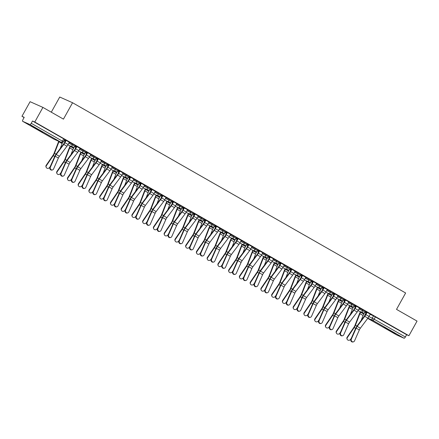 <?xml version="1.0" encoding="UTF-8"?>
<svg xmlns="http://www.w3.org/2000/svg" width="439" height="439" viewBox="0 0 439 439"><rect width="100%" height="100%" fill="white"/><g stroke="black" fill="none" stroke-linecap="round" stroke-linejoin="round"><path stroke-width="0.66" d="M34.955 128.122L42.693 132.205L33.726 127.025L31.224 125.823L34.955 128.122M387.73 329.623L395.468 333.706L386.501 328.526L383.999 327.324L387.73 329.623M75.426 145.567L72.578 143.965L72.128 144.771L74.976 146.379L75.426 145.567M86.176 151.707L83.328 150.105L82.878 150.912L85.726 152.514L86.176 151.707M96.92 157.848L94.072 156.24L93.622 157.052L96.47 158.655L96.92 157.848M107.67 163.988L104.822 162.381L104.372 163.193L107.22 164.795L107.67 163.988M118.42 170.129L115.572 168.521L115.122 169.328L117.97 170.936L118.42 170.129M129.17 176.264L126.322 174.662L125.872 175.468L128.72 177.076L129.17 176.264M139.915 182.404L137.067 180.802L136.617 181.609L139.465 183.217L139.915 182.404M150.665 188.545L147.817 186.943L147.367 187.749L150.215 189.352L150.665 188.545M161.415 194.686L158.567 193.078L158.117 193.89L160.965 195.492L161.415 194.686M172.165 200.826L169.317 199.218L168.867 200.025L171.715 201.633L172.165 200.826M182.909 206.967L180.061 205.359L179.611 206.165L182.459 207.773L182.909 206.967M193.659 213.102L190.811 211.499L190.361 212.306L193.209 213.914L193.659 213.102M204.409 219.242L201.561 217.64L201.111 218.446L203.959 220.049L204.409 219.242M215.159 225.383L212.306 223.775L211.861 224.587L214.709 226.189L215.159 225.383M225.904 231.523L223.056 229.915L222.606 230.727L225.454 232.33L225.904 231.523M236.654 237.664L233.806 236.056L233.356 236.862L236.204 238.47L236.654 237.664M247.404 243.799L244.556 242.196L244.106 243.003L246.954 244.611L247.404 243.799M258.154 249.939L255.3 248.337L254.856 249.143L257.704 250.751L258.154 249.939M268.898 256.08L266.05 254.472L265.6 255.284L268.448 256.886L268.898 256.08M279.648 262.22L276.8 260.612L276.351 261.424L279.199 263.027L279.648 262.22M290.399 268.361L287.55 266.753L287.101 267.56L289.949 269.167L290.399 268.361M301.149 274.496L298.295 272.893L297.845 273.7L300.699 275.308L301.149 274.496M311.893 280.636L309.045 279.034L308.595 279.841L311.443 281.448L311.893 280.636M322.643 286.777L319.795 285.174L319.345 285.981L322.193 287.583L322.643 286.777M333.393 292.917L330.545 291.309L330.095 292.122L332.943 293.724L333.393 292.917M344.143 299.058L341.29 297.45L340.84 298.257L343.693 299.864L344.143 299.058M354.888 305.198L352.04 303.59L351.59 304.397L354.438 306.005L354.888 305.198M365.638 311.333L362.79 309.731L362.34 310.538L365.188 312.145L365.638 311.333M42.918 107.401L63.446 119.128L72.567 102.742L405.636 292.989L396.516 309.374L417.05 321.101L408.912 335.725L34.774 122.026L42.918 107.401L30.088 101.689L21.95 116.308L24.101 117.537M64.132 140.403L65.087 140.946M74.871 146.538L75.832 147.087M85.621 152.679L86.582 153.227M96.371 158.819L97.332 159.368M107.116 164.96L108.082 165.508M117.866 171.095L118.826 171.644M128.616 177.235L129.576 177.784M139.366 183.376L140.326 183.925M150.111 189.516L151.076 190.065M160.861 195.657L161.821 196.206M171.611 201.792L172.571 202.341M182.361 207.932L183.321 208.481M193.105 214.073L194.071 214.622M203.855 220.213L204.815 220.762M214.605 226.354L215.565 226.903M225.355 232.489L226.315 233.043M236.1 238.629L237.065 239.178M246.85 244.77L247.81 245.319M257.6 250.91L258.56 251.459M268.35 257.051L269.31 257.6M279.094 263.191L280.06 263.74M289.844 269.327L290.805 269.875M300.594 275.467L301.555 276.016M311.344 281.608L312.305 282.156M322.089 287.748L323.055 288.297M332.839 293.889L333.799 294.437M343.589 300.024L344.549 300.572M354.339 306.164L355.299 306.713M365.083 312.305L366.049 312.853M51.303 112.192L59.742 97.03L72.567 102.742M21.95 116.308L24.222 117.323L22.954 119.6A1.685 0.56 -60.3 0 0 22.63 121.29L29.907 124.528A1.685 0.56 -60.3 0 0 31.24 123.288L63.408 141.709L64.676 139.432L63.721 138.839L62.453 141.117A1.685 0.56 -60.3 0 1 61.12 142.357L29.907 124.528M34.774 122.026L32.508 121.01L31.24 123.288M53.843 139.119A1.685 0.56 119.7 0 1 53.827 139.108A1.685 1.685 0 0 0 53.992 139.19A1.685 1.586 114 0 1 53.86 139.125A1.685 0.56 119.7 0 1 53.843 139.119L22.63 121.29A1.685 0.56 -60.3 0 0 22.647 121.296L53.86 139.125L61.12 142.357A1.685 1.586 114 0 0 61.251 142.428A1.685 1.685 0 0 0 63.408 141.709M366.28 312.634L364.919 314.884L366.186 312.606L366.483 312.727M370.165 314.368L373.54 315.871L372.272 318.149L405.373 336.993A1.685 0.56 119.7 0 1 404.045 338.233L396.785 335.001A1.685 0.56 119.7 0 1 396.768 334.99A1.685 0.56 119.7 0 1 396.752 334.979M405.373 336.993L406.64 334.716L408.912 335.725M354.542 305.824L355.524 306.334M355.508 306.373L355.788 306.499M359.53 308.024L360.655 308.622M360.639 308.661L354.833 305.297M343.792 299.683L344.78 300.199M344.758 300.232L345.038 300.358M348.78 301.889L349.91 302.482M349.888 302.52L344.083 299.157M333.042 293.543L334.03 294.059M334.008 294.092L333.064 293.504M338.03 295.749L339.16 296.341M339.138 296.38L333.338 293.016M322.297 287.402L323.28 287.918M323.258 287.957L322.314 287.369M327.285 289.608L328.41 290.201M328.388 290.239L322.588 286.876M311.547 281.262L312.53 281.778M312.513 281.816L312.793 281.942M316.535 283.468L317.66 284.066M317.644 284.099L311.838 280.735M300.797 275.127L301.785 275.637M301.763 275.676L302.043 275.802M305.785 277.327L306.916 277.925M306.894 277.958L301.088 274.6M290.047 268.986L291.035 269.502M291.013 269.535L290.069 268.948M295.035 271.187L296.166 271.785M296.144 271.823L290.344 268.459M279.303 262.846L280.285 263.362M280.263 263.395L279.319 262.807M284.291 265.052L285.416 265.644M285.394 265.683L279.594 262.319M268.553 256.705L269.535 257.221M269.519 257.259L269.798 257.38M273.541 258.911L274.666 259.504M274.649 259.542L268.844 256.178M257.803 250.565L258.791 251.081M258.769 251.119L259.048 251.245M262.791 252.771L263.921 253.369M263.899 253.402L258.094 250.038M247.053 244.424L248.04 244.94M248.019 244.978L247.075 244.391M252.041 246.63L253.171 247.228M253.149 247.261L247.349 243.903M236.308 238.289L237.29 238.8M237.269 238.838L236.325 238.251M241.296 240.49L242.421 241.088M242.399 241.126L236.599 237.762M225.558 232.149L226.54 232.665M226.524 232.697L226.804 232.824M230.546 234.355L231.671 234.947M231.655 234.986L225.849 231.622M214.808 226.008L215.796 226.524M215.774 226.562L216.054 226.683M219.796 228.214L220.927 228.807M220.905 228.845L215.099 225.481M204.058 219.868L205.046 220.383M205.024 220.422L204.08 219.835M209.046 222.074L210.177 222.666M210.155 222.705L204.354 219.341M193.314 213.727L194.296 214.243M194.274 214.281L193.33 213.694M198.302 215.933L199.427 216.531M199.405 216.564L193.604 213.2M182.564 207.592L183.546 208.102M183.529 208.141L183.809 208.267M187.552 209.793L188.677 210.391M188.66 210.429L182.854 207.065M171.814 201.452L172.801 201.967M172.779 202L173.059 202.127M176.802 203.652L177.932 204.25M177.91 204.289L172.104 200.925M161.064 195.311L162.051 195.827M162.029 195.86L161.086 195.273M166.052 197.517L167.182 198.11M167.16 198.148L161.36 194.784M150.319 189.171L151.301 189.686M151.279 189.725L150.336 189.132M155.307 191.377L156.432 191.969M156.41 192.008L150.61 188.644M139.569 183.03L140.551 183.546M140.535 183.584L140.815 183.711M144.557 185.236L145.682 185.834M145.666 185.867L139.86 182.503M128.819 176.895L129.807 177.405M129.785 177.444L130.065 177.57M133.807 179.096L134.938 179.694M134.916 179.727L129.11 176.368M118.069 170.755L119.057 171.27M119.035 171.303L118.091 170.716M123.063 172.955L124.188 173.553M124.166 173.592L118.365 170.228M107.325 164.614L108.307 165.13M108.285 165.163L107.341 164.576M112.313 166.82L113.438 167.413M113.416 167.451L107.615 164.087M96.575 158.474L97.557 158.989M97.54 159.028L96.596 158.435M101.563 160.679L102.688 161.272M102.671 161.311L96.865 157.947M85.825 152.333L86.812 152.849M86.79 152.887L87.07 153.013M90.813 154.539L91.943 155.137M91.921 155.17L86.115 151.806M75.074 146.192L76.062 146.708M76.04 146.747L75.096 146.16M80.068 148.398L81.193 148.997M81.171 149.03L75.371 145.671M64.33 140.057L65.312 140.568M65.29 140.606L64.346 140.019M69.318 142.258L70.443 142.856M70.421 142.894L64.621 139.531M65.318 140.732L64.774 141.506L65.224 140.699L65.526 140.82M69.203 142.461L72.578 143.965M76.068 146.867L75.524 147.647L75.974 146.84L76.271 146.961M79.953 148.601L83.328 150.105M86.812 153.008L86.269 153.787L86.719 152.981L87.021 153.101M90.703 154.742L94.072 156.24M97.562 159.148L97.019 159.928L97.469 159.116L97.771 159.242M101.453 160.883L104.822 162.381M108.312 165.289L107.769 166.063L108.219 165.256L108.521 165.382M112.197 167.018L115.572 168.521M118.782 172.39L118.519 172.203L118.969 171.397L119.265 171.517M122.947 173.158L126.322 174.662M129.807 177.565L129.264 178.344L129.714 177.537L130.015 177.658M133.697 179.299L137.067 180.802M140.557 183.705L140.014 184.484L140.464 183.678L140.765 183.798M144.447 185.439L147.817 186.943M151.027 190.806L150.764 190.625L151.214 189.813L151.515 189.939M155.192 191.58L158.567 193.078M162.051 195.986L161.514 196.76L161.964 195.953L162.26 196.079M165.942 197.715L169.317 199.218M172.801 202.127L172.258 202.9L172.708 202.094L173.01 202.22M176.692 203.855L180.061 205.359M183.551 208.267L183.008 209.041L183.458 208.234L183.76 208.355M187.442 209.996L190.811 211.499M194.022 215.362L193.758 215.181L194.208 214.375L194.51 214.495M198.187 216.136L201.561 217.64M205.046 220.543L204.508 221.322L204.958 220.51L205.254 220.636M208.937 222.277L212.306 223.775M215.796 226.683L215.253 227.462L215.703 226.65L216.004 226.776M219.687 228.417L223.056 229.915M226.272 233.784L226.003 233.597L226.453 232.791L226.754 232.917M230.437 234.552L233.806 236.056M237.016 239.924L236.753 239.738L237.203 238.931L237.499 239.052M241.181 240.693L244.556 242.196M247.766 246.059L247.503 245.878L247.953 245.072L248.249 245.192M251.931 246.833L255.3 248.337M258.516 252.2L258.247 252.019L258.697 251.212L258.999 251.333M262.681 252.974L266.05 254.472M269.541 257.38L268.997 258.159L269.447 257.347L269.749 257.474M273.426 259.114L276.8 260.612M280.291 263.521L279.747 264.294L280.197 263.488L280.494 263.614M284.176 265.249L287.55 266.753M290.761 270.622L290.497 270.435L290.947 269.628L291.244 269.749M294.926 271.39L298.295 272.893M301.785 275.796L301.242 276.575L301.692 275.769L301.994 275.89M305.676 277.53L309.045 279.034M312.535 281.937L311.992 282.716L312.442 281.909L312.744 282.03M316.42 283.671L319.795 285.174M323.285 288.077L322.742 288.857L323.192 288.044L323.488 288.171M327.17 289.811L330.545 291.309M334.03 294.218L333.492 294.997L333.942 294.185L334.238 294.311M337.92 295.946L341.29 297.45M344.78 300.358L344.236 301.132L344.686 300.325L344.988 300.452M348.67 302.087L352.04 303.59M355.53 306.499L354.986 307.273L355.436 306.466L355.738 306.587M359.415 308.227L362.79 309.731M365.292 311.959L366.274 312.475M366.252 312.513L366.538 312.639M370.28 314.165L371.405 314.763M371.383 314.796L365.583 311.438M365.561 311.471L366.795 312.173M366.543 312.628L365.308 311.926M32.508 121.01L63.721 138.839M406.64 334.716L373.54 315.871M355.793 306.488L354.558 305.785M354.811 305.33L356.045 306.038M345.043 300.347L343.814 299.645M344.066 299.195L345.295 299.897M333.316 293.054L334.545 293.757M322.566 286.914L323.801 287.616M312.798 281.931L311.564 281.229M311.816 280.773L313.051 281.476M302.048 275.791L300.819 275.088M301.072 274.633L302.301 275.335M290.322 268.498L291.551 269.2M279.572 262.357L280.806 263.06M269.804 257.375L268.575 256.667M268.822 256.217L270.056 256.919M259.054 251.234L257.825 250.532M258.077 250.076L259.306 250.779M247.327 243.936L248.556 244.638M236.577 237.795L237.812 238.503M226.809 232.813L225.58 232.11M225.827 231.66L227.062 232.363M216.059 226.678L214.83 225.97M215.083 225.52L216.312 226.222M204.333 219.379L205.562 220.082M193.583 213.239L194.817 213.941M183.815 208.256L182.586 207.554M182.833 207.098L184.067 207.806M173.065 202.116L171.836 201.413M172.088 200.963L173.317 201.666M161.338 194.823L162.567 195.525M150.588 188.682L151.823 189.385M140.82 183.7L139.591 182.997M139.838 182.542L141.073 183.244M130.07 177.559L128.841 176.857M129.093 176.401L130.323 177.104M118.343 170.261L119.573 170.969M107.593 164.126L108.828 164.828M96.843 157.985L98.078 158.688M87.076 153.002L85.846 152.3M86.099 151.845L87.328 152.547M75.349 145.704L76.578 146.406M64.599 139.564L65.834 140.271M351.354 339.073A1.937 1.74 76.4 0 0 353.395 341.855A1.937 1.74 76.4 0 0 354.525 340.884L359.338 329.963L356.166 328.152L351.354 339.073L350.893 339.182A1.937 1.74 -103.6 0 0 352.929 341.97L353.395 341.855M366.812 312.14L365.528 314.45A4.209 1.399 119.7 0 1 364.644 315.817L357.088 325.897A4.209 1.399 -60.3 0 0 355.705 328.262L350.893 339.182M367.13 312.321L365.863 314.598A5.301 1.761 119.7 0 1 364.749 316.316L357.192 326.402A3.111 1.037 -60.3 0 0 356.166 328.152M370.296 314.126L369.029 316.409A5.301 1.761 119.7 0 1 367.92 318.127L360.359 328.207A3.111 1.037 -60.3 0 0 359.338 329.963M347.172 339.287L346.991 338.892A1.937 1.772 -24.2 0 1 347.172 337.19L347.348 337.586A1.937 1.772 155.8 0 0 348.742 340.296A1.937 1.772 155.8 0 0 350.52 339.396L351.299 338.255M360.798 311.866L360.589 312.233A4.209 1.399 -60.3 0 0 359.903 313.687L355.469 325.156A4.209 1.399 119.7 0 1 354.191 327.571L347.348 337.586M364.425 312.853L363.761 314.044A4.209 1.399 -60.3 0 0 363.075 315.498L361.149 320.475M360.463 311.717L360.26 312.085A5.301 1.761 -60.3 0 0 359.393 313.918L354.959 325.387A3.111 1.037 119.7 0 1 354.01 327.17L347.172 337.19M340.604 332.932A1.937 1.74 76.4 0 0 342.645 335.714A1.937 1.74 76.4 0 0 343.775 334.743L348.588 323.823L345.416 322.012L340.604 332.932L340.143 333.042A1.937 1.74 -103.6 0 0 342.184 335.83L342.645 335.714M356.067 305.999L354.778 308.31A4.209 1.399 119.7 0 1 353.894 309.676L346.338 319.757A4.209 1.399 -60.3 0 0 344.955 322.122L340.143 333.042M356.38 306.181L355.113 308.458A5.301 1.761 119.7 0 1 353.999 310.181L346.442 320.261A3.111 1.037 -60.3 0 0 345.416 322.012M359.552 307.991L358.279 310.269A5.301 1.761 119.7 0 1 357.17 311.986L349.609 322.072A3.111 1.037 -60.3 0 0 348.588 323.823M329.859 326.792A1.937 1.74 76.4 0 0 331.895 329.579A1.937 1.74 76.4 0 0 333.025 328.602L337.838 317.682L334.672 315.871L329.859 326.792L329.393 326.901A1.937 1.74 -103.6 0 0 331.434 329.689L331.895 329.579M345.317 299.859L344.028 302.169A4.209 1.399 119.7 0 1 343.15 303.536L335.588 313.616A4.209 1.399 -60.3 0 0 334.205 315.981L329.393 326.901M345.63 300.04L344.363 302.317A5.301 1.761 119.7 0 1 343.254 304.04L335.692 314.121A3.111 1.037 -60.3 0 0 334.672 315.871M348.802 301.851L347.534 304.128A5.301 1.761 119.7 0 1 346.42 305.851L338.864 315.932A3.111 1.037 -60.3 0 0 337.838 317.682M336.422 333.146L336.241 332.751A1.937 1.772 -24.2 0 1 336.422 331.05L336.603 331.45A1.937 1.772 155.8 0 0 337.997 334.156A1.937 1.772 155.8 0 0 339.77 333.261L340.549 332.12M350.048 305.725L349.845 306.093A4.209 1.399 -60.3 0 0 349.159 307.547L344.719 319.021A4.209 1.399 119.7 0 1 343.441 321.43L336.603 331.45M353.675 306.713L353.011 307.904A4.209 1.399 -60.3 0 0 352.325 309.358L350.399 314.335M349.713 305.577L349.51 305.945A5.301 1.761 -60.3 0 0 348.643 307.777L344.209 319.246A3.111 1.037 119.7 0 1 343.26 321.035L336.422 331.05M325.672 327.011L325.491 326.611A1.937 1.772 -24.2 0 1 325.672 324.909L325.853 325.31A1.937 1.772 155.8 0 0 327.247 328.015A1.937 1.772 155.8 0 0 329.02 327.121L329.799 325.979M339.298 299.59L339.095 299.958A4.209 1.399 -60.3 0 0 338.409 301.406L333.969 312.881A4.209 1.399 119.7 0 1 332.691 315.29L325.853 325.31M342.93 300.572L342.266 301.769A4.209 1.399 -60.3 0 0 341.58 303.217L339.654 308.194M338.968 299.436L338.76 299.81A5.301 1.761 -60.3 0 0 337.898 301.637L333.459 313.111A3.111 1.037 119.7 0 1 332.515 314.895L325.672 324.909M319.109 320.651A1.937 1.74 76.4 0 0 321.15 323.439A1.937 1.74 76.4 0 0 322.275 322.462L327.093 311.542L323.922 309.731L319.109 320.651L318.643 320.766A1.937 1.74 -103.6 0 0 320.684 323.548L321.15 323.439M334.567 293.718L333.283 296.034A4.209 1.399 119.7 0 1 332.4 297.395L324.838 307.476A4.209 1.399 -60.3 0 0 323.461 309.846L318.643 320.766M334.886 293.9L333.613 296.182A5.301 1.761 119.7 0 1 332.504 297.9L324.942 307.98A3.111 1.037 -60.3 0 0 323.922 309.731M338.052 295.71L336.784 297.993A5.301 1.761 119.7 0 1 335.67 299.711L328.114 309.791A3.111 1.037 -60.3 0 0 327.093 311.542M308.359 314.511A1.937 1.74 76.4 0 0 310.4 317.298A1.937 1.74 76.4 0 0 311.531 316.321L316.343 305.401L313.172 303.59L308.359 314.511L307.898 314.626A1.937 1.74 -103.6 0 0 309.934 317.408L310.4 317.298M323.817 287.578L322.533 289.894A4.209 1.399 119.7 0 1 321.65 291.255L314.094 301.341A4.209 1.399 -60.3 0 0 312.711 303.706L307.898 314.626M324.136 287.759L322.868 290.042A5.301 1.761 119.7 0 1 321.754 291.759L314.198 301.84A3.111 1.037 -60.3 0 0 313.172 303.59M327.302 289.57L326.034 291.853A5.301 1.761 119.7 0 1 324.926 293.57L317.364 303.651A3.111 1.037 -60.3 0 0 316.343 305.401M297.609 308.376A1.937 1.74 76.4 0 0 299.65 311.158A1.937 1.74 76.4 0 0 300.781 310.181L305.593 299.266L302.422 297.455L297.609 308.376L297.148 308.485A1.937 1.74 -103.6 0 0 299.189 311.273L299.65 311.158M313.073 281.443L311.783 283.753A4.209 1.399 119.7 0 1 310.9 285.12L303.344 295.2A4.209 1.399 -60.3 0 0 301.961 297.565L297.148 308.485M313.386 281.618L312.118 283.901A5.301 1.761 119.7 0 1 311.004 285.619L303.448 295.699A3.111 1.037 -60.3 0 0 302.422 297.455M316.557 283.429L315.284 285.712A5.301 1.761 119.7 0 1 314.176 287.43L306.614 297.51A3.111 1.037 -60.3 0 0 305.593 299.266M314.922 320.871L314.747 320.47A1.937 1.772 -24.2 0 1 314.922 318.769L315.103 319.169A1.937 1.772 155.8 0 0 316.497 321.875A1.937 1.772 155.8 0 0 318.275 320.98L319.054 319.839M328.553 293.45L328.345 293.817A4.209 1.399 -60.3 0 0 327.659 295.266L323.225 306.74A4.209 1.399 119.7 0 1 321.946 309.155L315.103 319.169M332.18 294.432L331.516 295.628A4.209 1.399 -60.3 0 0 330.83 297.077L328.904 302.059M328.218 293.301L328.01 293.669A5.301 1.761 -60.3 0 0 327.148 295.496L322.709 306.971A3.111 1.037 119.7 0 1 321.765 308.754L314.922 318.769M304.178 314.73L303.997 314.329A1.937 1.772 -24.2 0 1 304.178 312.634L304.353 313.029A1.937 1.772 155.8 0 0 305.747 315.734A1.937 1.772 155.8 0 0 307.525 314.84L308.304 313.698M317.803 287.309L317.595 287.677A4.209 1.399 -60.3 0 0 316.914 289.131L312.475 300.6A4.209 1.399 119.7 0 1 311.196 303.014L304.353 313.029M321.43 288.291L320.766 289.488A4.209 1.399 -60.3 0 0 320.08 290.936L318.154 295.919M317.468 287.161L317.265 287.529A5.301 1.761 -60.3 0 0 316.398 289.356L311.964 300.83A3.111 1.037 119.7 0 1 311.015 302.614L304.178 312.634M293.428 308.59L293.247 308.194A1.937 1.772 -24.2 0 1 293.428 306.493L293.609 306.888A1.937 1.772 155.8 0 0 295.003 309.599A1.937 1.772 155.8 0 0 296.775 308.699L297.554 307.558M307.053 281.169L306.85 281.536A4.209 1.399 -60.3 0 0 306.164 282.99L301.725 294.459A4.209 1.399 119.7 0 1 300.446 296.874L293.609 306.888M310.68 282.156L310.016 283.347A4.209 1.399 -60.3 0 0 309.33 284.801L307.404 289.778M306.718 281.02L306.515 281.388A5.301 1.761 -60.3 0 0 305.648 283.215L301.214 294.69A3.111 1.037 119.7 0 1 300.265 296.473L293.428 306.493M286.865 302.235A1.937 1.74 76.4 0 0 288.9 305.017A1.937 1.74 76.4 0 0 290.031 304.046L294.843 293.126L291.677 291.315L286.865 302.235L286.398 302.345A1.937 1.74 -103.6 0 0 288.439 305.132L288.9 305.017M302.323 275.302L301.033 277.613A4.209 1.399 119.7 0 1 300.155 278.979L292.594 289.06A4.209 1.399 -60.3 0 0 291.211 291.425L286.398 302.345M302.636 275.483L301.368 277.761A5.301 1.761 119.7 0 1 300.26 279.478L292.698 289.564A3.111 1.037 -60.3 0 0 291.677 291.315M305.807 277.294L304.54 279.572A5.301 1.761 119.7 0 1 303.426 281.289L295.87 291.375A3.111 1.037 -60.3 0 0 294.843 293.126M282.678 302.449L282.496 302.054A1.937 1.772 -24.2 0 1 282.678 300.353L282.859 300.753A1.937 1.772 155.8 0 0 284.252 303.459A1.937 1.772 155.8 0 0 286.03 302.564L286.804 301.423M296.303 275.028L296.1 275.396A4.209 1.399 -60.3 0 0 295.414 276.85L290.975 288.324A4.209 1.399 119.7 0 1 289.696 290.733L282.859 300.753M299.936 276.016L299.272 277.207A4.209 1.399 -60.3 0 0 298.586 278.661L296.66 283.638M295.974 274.88L295.765 275.248A5.301 1.761 -60.3 0 0 294.904 277.08L290.464 288.549A3.111 1.037 119.7 0 1 289.52 290.338L282.678 300.353M276.115 296.095A1.937 1.74 76.4 0 0 278.156 298.882A1.937 1.74 76.4 0 0 279.281 297.905L284.099 286.985L280.927 285.174L276.115 296.095L275.648 296.204A1.937 1.74 -103.6 0 0 277.689 298.992L278.156 298.882M291.573 269.162L290.289 271.472A4.209 1.399 119.7 0 1 289.405 272.838L281.843 282.919A4.209 1.399 -60.3 0 0 280.466 285.284L275.648 296.204M291.891 269.343L290.618 271.62A5.301 1.761 119.7 0 1 289.51 273.343L281.948 283.424A3.111 1.037 -60.3 0 0 280.927 285.174M295.057 271.154L293.79 273.431A5.301 1.761 119.7 0 1 292.676 275.154L285.12 285.235A3.111 1.037 -60.3 0 0 284.099 286.985M271.928 296.309L271.752 295.913A1.937 1.772 -24.2 0 1 271.933 294.212L272.109 294.613A1.937 1.772 155.8 0 0 273.502 297.318A1.937 1.772 155.8 0 0 275.28 296.424L276.06 295.282M285.559 268.887L285.35 269.261A4.209 1.399 -60.3 0 0 284.664 270.709L280.23 282.184A4.209 1.399 119.7 0 1 278.952 284.593L272.109 294.613M289.186 269.875L288.522 271.066A4.209 1.399 -60.3 0 0 287.836 272.52L285.91 277.497M285.224 268.739L285.015 269.112A5.301 1.761 -60.3 0 0 284.154 270.94L279.714 282.409A3.111 1.037 119.7 0 1 278.77 284.198L271.933 294.212M265.365 289.954A1.937 1.74 76.4 0 0 267.406 292.742A1.937 1.74 76.4 0 0 268.536 291.765L273.349 280.845L270.177 279.034L265.365 289.954L264.904 290.069A1.937 1.74 -103.6 0 0 266.939 292.851L267.406 292.742M280.823 263.021L279.539 265.332A4.209 1.399 119.7 0 1 278.655 266.698L271.099 276.779A4.209 1.399 -60.3 0 0 269.716 279.149L264.904 290.069M281.141 263.202L279.873 265.485A5.301 1.761 119.7 0 1 278.76 267.203L271.203 277.283A3.111 1.037 -60.3 0 0 270.177 279.034M284.307 265.013L283.04 267.291A5.301 1.761 119.7 0 1 281.931 269.014L274.37 279.094A3.111 1.037 -60.3 0 0 273.349 280.845M261.183 290.174L261.002 289.773A1.937 1.772 -24.2 0 1 261.183 288.072L261.359 288.472A1.937 1.772 155.8 0 0 262.758 291.178A1.937 1.772 155.8 0 0 264.53 290.283L265.31 289.142M274.809 262.752L274.6 263.12A4.209 1.399 -60.3 0 0 273.92 264.569L269.48 276.043A4.209 1.399 119.7 0 1 268.202 278.458L261.359 288.472M278.436 263.735L277.772 264.931A4.209 1.399 -60.3 0 0 277.086 266.38L275.16 271.362M274.474 262.604L274.271 262.972A5.301 1.761 -60.3 0 0 273.404 264.799L268.97 276.274A3.111 1.037 119.7 0 1 268.02 278.057L261.183 288.072M254.615 283.813A1.937 1.74 76.4 0 0 256.656 286.601A1.937 1.74 76.4 0 0 257.786 285.624L262.599 274.704L259.427 272.893L254.615 283.813L254.154 283.929A1.937 1.74 -103.6 0 0 256.195 286.711L256.656 286.601M270.078 256.881L268.789 259.197A4.209 1.399 119.7 0 1 267.905 260.557L260.349 270.638A4.209 1.399 -60.3 0 0 258.966 273.009L254.154 283.929M270.391 257.062L269.123 259.345A5.301 1.761 119.7 0 1 268.009 261.062L260.453 271.143A3.111 1.037 -60.3 0 0 259.427 272.893M273.563 258.873L272.29 261.156A5.301 1.761 119.7 0 1 271.181 262.873L263.619 272.954A3.111 1.037 -60.3 0 0 262.599 274.704M250.433 284.033L250.252 283.632A1.937 1.772 -24.2 0 1 250.433 281.937L250.614 282.332A1.937 1.772 155.8 0 0 252.008 285.037A1.937 1.772 155.8 0 0 253.78 284.143L254.56 283.001M264.058 256.612L263.855 256.98A4.209 1.399 -60.3 0 0 263.17 258.434L258.73 269.903A4.209 1.399 119.7 0 1 257.452 272.317L250.614 282.332M267.686 257.594L267.022 258.791A4.209 1.399 -60.3 0 0 266.336 260.239L264.41 265.222M263.724 256.464L263.521 256.831A5.301 1.761 -60.3 0 0 262.654 258.659L258.22 270.133A3.111 1.037 119.7 0 1 257.276 271.917L250.433 281.937M243.87 277.673A1.937 1.74 76.4 0 0 245.906 280.461A1.937 1.74 76.4 0 0 247.036 279.484L251.849 268.564L248.683 266.758L243.87 277.673L243.404 277.788A1.937 1.74 -103.6 0 0 245.445 280.576L245.906 280.461M259.328 250.746L258.039 253.056A4.209 1.399 119.7 0 1 257.161 254.422L249.599 264.503A4.209 1.399 -60.3 0 0 248.216 266.868L243.404 277.788M259.641 250.921L258.373 253.204A5.301 1.761 119.7 0 1 257.265 254.922L249.703 265.002A3.111 1.037 -60.3 0 0 248.683 266.758M262.813 252.732L261.545 255.015A5.301 1.761 119.7 0 1 260.431 256.733L252.875 266.813A3.111 1.037 -60.3 0 0 251.849 268.564M239.683 277.892L239.507 277.492A1.937 1.772 -24.2 0 1 239.683 275.796L239.864 276.191A1.937 1.772 155.8 0 0 241.258 278.897A1.937 1.772 155.8 0 0 243.036 278.002L243.815 276.861M253.308 250.471L253.105 250.839A4.209 1.399 -60.3 0 0 252.42 252.293L247.98 263.762A4.209 1.399 119.7 0 1 246.702 266.177L239.864 276.191M256.941 251.459L256.277 252.65A4.209 1.399 -60.3 0 0 255.591 254.104L253.665 259.081M252.979 250.323L252.771 250.691A5.301 1.761 -60.3 0 0 251.909 252.518L247.47 263.993A3.111 1.037 119.7 0 1 246.526 265.776L239.683 275.796M233.12 271.538A1.937 1.74 76.4 0 0 235.161 274.32A1.937 1.74 76.4 0 0 236.286 273.349L241.104 262.429L237.933 260.618L233.12 271.538L232.654 271.648A1.937 1.74 -103.6 0 0 234.695 274.435L235.161 274.32M248.578 244.605L247.294 246.916A4.209 1.399 119.7 0 1 246.411 248.282L238.849 258.362A4.209 1.399 -60.3 0 0 237.472 260.728L232.654 271.648M248.897 244.786L247.623 247.064A5.301 1.761 119.7 0 1 246.515 248.781L238.953 258.867A3.111 1.037 -60.3 0 0 237.933 260.618M252.063 246.597L250.795 248.875A5.301 1.761 119.7 0 1 249.681 250.592L242.125 260.673A3.111 1.037 -60.3 0 0 241.104 262.429M228.933 271.752L228.757 271.357A1.937 1.772 -24.2 0 1 228.938 269.656L229.114 270.056A1.937 1.772 155.8 0 0 230.508 272.762A1.937 1.772 155.8 0 0 232.286 271.862L233.065 270.726M242.564 244.331L242.355 244.699A4.209 1.399 -60.3 0 0 241.669 246.153L237.236 257.622A4.209 1.399 119.7 0 1 235.957 260.036L229.114 270.056M246.191 245.319L245.527 246.509A4.209 1.399 -60.3 0 0 244.841 247.964L242.915 252.941M242.229 244.183L242.021 244.55A5.301 1.761 -60.3 0 0 241.159 246.383L236.72 257.852A3.111 1.037 119.7 0 1 235.776 259.641L228.938 269.656M222.37 265.397A1.937 1.74 76.4 0 0 224.411 268.185A1.937 1.74 76.4 0 0 225.542 267.208L230.354 256.288L227.182 254.477L222.37 265.397L221.909 265.507A1.937 1.74 -103.6 0 0 223.945 268.295L224.411 268.185M237.828 238.465L236.544 240.775A4.209 1.399 119.7 0 1 235.661 242.141L228.104 252.222A4.209 1.399 -60.3 0 0 226.722 254.587L221.909 265.507M238.147 238.646L236.879 240.923A5.301 1.761 119.7 0 1 235.765 242.646L228.209 252.727A3.111 1.037 -60.3 0 0 227.182 254.477M241.313 240.457L240.045 242.734A5.301 1.761 119.7 0 1 238.937 244.452L231.375 254.538A3.111 1.037 -60.3 0 0 230.354 256.288M218.188 265.611L218.007 265.216A1.937 1.772 -24.2 0 1 218.188 263.515L218.364 263.916A1.937 1.772 155.8 0 0 219.763 266.621A1.937 1.772 155.8 0 0 221.536 265.727L222.315 264.585M231.814 238.19L231.605 238.564A4.209 1.399 -60.3 0 0 230.925 240.012L226.486 251.487A4.209 1.399 119.7 0 1 225.207 253.896L218.364 263.916M235.441 239.178L234.777 240.369A4.209 1.399 -60.3 0 0 234.091 241.823L232.165 246.8M231.479 238.042L231.276 238.41A5.301 1.761 -60.3 0 0 230.409 240.243L225.975 251.712A3.111 1.037 119.7 0 1 225.026 253.501L218.188 263.515M211.62 259.257A1.937 1.74 76.4 0 0 213.661 262.045A1.937 1.74 76.4 0 0 214.792 261.068L219.604 250.148L216.438 248.337L211.62 259.257L211.159 259.367A1.937 1.74 -103.6 0 0 213.2 262.154L213.661 262.045M227.084 232.324L225.794 234.635A4.209 1.399 119.7 0 1 224.911 236.001L217.354 246.081A4.209 1.399 -60.3 0 0 215.972 248.452L211.159 259.367M227.397 232.505L226.129 234.783A5.301 1.761 119.7 0 1 225.015 236.506L217.459 246.586A3.111 1.037 -60.3 0 0 216.438 248.337M230.568 234.316L229.295 236.594A5.301 1.761 119.7 0 1 228.187 238.317L220.625 248.397A3.111 1.037 -60.3 0 0 219.604 250.148M207.438 259.476L207.257 259.076A1.937 1.772 -24.2 0 1 207.438 257.375L207.62 257.775A1.937 1.772 155.8 0 0 209.013 260.481A1.937 1.772 155.8 0 0 210.786 259.586L211.565 258.445M221.064 232.055L220.861 232.423A4.209 1.399 -60.3 0 0 220.175 233.872L215.736 245.346A4.209 1.399 119.7 0 1 214.457 247.755L207.62 257.775M224.691 233.038L224.027 234.234A4.209 1.399 -60.3 0 0 223.341 235.683L221.415 240.665M220.729 231.902L220.526 232.275A5.301 1.761 -60.3 0 0 219.665 234.102L215.225 245.577A3.111 1.037 119.7 0 1 214.281 247.36L207.438 257.375M200.875 253.116A1.937 1.74 76.4 0 0 202.911 255.904A1.937 1.74 76.4 0 0 204.042 254.927L208.854 244.007L205.688 242.196L200.875 253.116L200.409 253.232A1.937 1.74 -103.6 0 0 202.45 256.014L202.911 255.904M216.334 226.184L215.044 228.499A4.209 1.399 119.7 0 1 214.166 229.86L206.604 239.941A4.209 1.399 -60.3 0 0 205.222 242.312L200.409 253.232M216.647 226.365L215.379 228.648A5.301 1.761 119.7 0 1 214.27 230.365L206.709 240.446A3.111 1.037 -60.3 0 0 205.688 242.196M219.818 228.176L218.551 230.459A5.301 1.761 119.7 0 1 217.437 232.176L209.88 242.257A3.111 1.037 -60.3 0 0 208.854 244.007M196.688 253.336L196.513 252.935A1.937 1.772 -24.2 0 1 196.688 251.234L196.87 251.635A1.937 1.772 155.8 0 0 198.263 254.34A1.937 1.772 155.8 0 0 200.041 253.446L200.821 252.304M210.314 225.915L210.111 226.283A4.209 1.399 -60.3 0 0 209.425 227.731L204.986 239.206A4.209 1.399 119.7 0 1 203.707 241.62L196.87 251.635M213.947 226.897L213.283 228.093A4.209 1.399 -60.3 0 0 212.597 229.542L210.671 234.525M209.985 225.767L209.776 226.134A5.301 1.761 -60.3 0 0 208.915 227.962L204.475 239.436A3.111 1.037 119.7 0 1 203.531 241.22L196.688 251.234M190.125 246.976A1.937 1.74 76.4 0 0 192.167 249.764A1.937 1.74 76.4 0 0 193.292 248.787L198.11 237.867L194.938 236.056L190.125 246.976L189.659 247.091A1.937 1.74 -103.6 0 0 191.7 249.879L192.167 249.764M205.584 220.043L204.3 222.359A4.209 1.399 119.7 0 1 203.416 223.72L195.854 233.806A4.209 1.399 -60.3 0 0 194.477 236.171L189.659 247.091M205.902 220.224L204.629 222.507A5.301 1.761 119.7 0 1 203.52 224.225L195.959 234.305A3.111 1.037 -60.3 0 0 194.938 236.056M209.068 222.035L207.801 224.318A5.301 1.761 119.7 0 1 206.687 226.036L199.13 236.116A3.111 1.037 -60.3 0 0 198.11 237.867M185.938 247.195L185.763 246.795A1.937 1.772 -24.2 0 1 185.944 245.099L186.12 245.494A1.937 1.772 155.8 0 0 187.513 248.2A1.937 1.772 155.8 0 0 189.291 247.305L190.071 246.164M199.569 219.774L199.361 220.142A4.209 1.399 -60.3 0 0 198.675 221.596L194.241 233.065A4.209 1.399 119.7 0 1 192.962 235.48L186.12 245.494M203.197 220.757L202.533 221.953A4.209 1.399 -60.3 0 0 201.847 223.407L199.921 228.384M199.235 219.626L199.026 219.994A5.301 1.761 -60.3 0 0 198.165 221.821L193.725 233.296A3.111 1.037 119.7 0 1 192.781 235.079L185.944 245.099M179.375 240.841A1.937 1.74 76.4 0 0 181.417 243.623A1.937 1.74 76.4 0 0 182.547 242.646L187.36 231.732L184.188 229.921L179.375 240.841L178.914 240.951A1.937 1.74 -103.6 0 0 180.95 243.738L181.417 243.623M194.834 213.908L193.55 216.218A4.209 1.399 119.7 0 1 192.666 217.585L185.11 227.665A4.209 1.399 -60.3 0 0 183.727 230.031L178.914 240.951M195.152 214.089L193.884 216.367A5.301 1.761 119.7 0 1 192.77 218.084L185.214 228.165A3.111 1.037 -60.3 0 0 184.188 229.921M198.318 215.895L197.051 218.178A5.301 1.761 119.7 0 1 195.942 219.895L188.38 229.976A3.111 1.037 -60.3 0 0 187.36 231.732M175.194 241.055L175.013 240.66A1.937 1.772 -24.2 0 1 175.194 238.959L175.37 239.354A1.937 1.772 155.8 0 0 176.769 242.065A1.937 1.772 155.8 0 0 178.541 241.165L179.321 240.023M188.819 213.634L188.616 214.002A4.209 1.399 -60.3 0 0 187.93 215.456L183.491 226.925A4.209 1.399 119.7 0 1 182.212 229.339L175.37 239.354M192.447 214.622L191.783 215.812A4.209 1.399 -60.3 0 0 191.097 217.267L189.171 222.244M188.485 213.486L188.282 213.853A5.301 1.761 -60.3 0 0 187.415 215.686L182.981 227.155A3.111 1.037 119.7 0 1 182.031 228.938L175.194 238.959M168.625 234.7A1.937 1.74 76.4 0 0 170.667 237.483A1.937 1.74 76.4 0 0 171.797 236.511L176.61 225.591L173.443 223.78L168.625 234.7L168.164 234.81A1.937 1.74 -103.6 0 0 170.206 237.598L170.667 237.483M184.089 207.768L182.8 210.078A4.209 1.399 119.7 0 1 181.916 211.444L174.36 221.525A4.209 1.399 -60.3 0 0 172.977 223.89L168.164 234.81M184.402 207.949L183.134 210.226A5.301 1.761 119.7 0 1 182.02 211.949L174.464 222.03A3.111 1.037 -60.3 0 0 173.443 223.78M187.574 209.76L186.301 212.037A5.301 1.761 119.7 0 1 185.192 213.755L177.63 223.841A3.111 1.037 -60.3 0 0 176.61 225.591M164.444 234.914L164.263 234.519A1.937 1.772 -24.2 0 1 164.444 232.818L164.625 233.219A1.937 1.772 155.8 0 0 166.019 235.924A1.937 1.772 155.8 0 0 167.791 235.03L168.571 233.888M178.069 207.493L177.866 207.861A4.209 1.399 -60.3 0 0 177.18 209.315L172.741 220.79A4.209 1.399 119.7 0 1 171.462 223.199L164.625 233.219M181.697 208.481L181.033 209.672A4.209 1.399 -60.3 0 0 180.347 211.126L178.421 216.103M177.735 207.345L177.532 207.713A5.301 1.761 -60.3 0 0 176.67 209.546L172.231 221.015A3.111 1.037 119.7 0 1 171.287 222.803L164.444 232.818M157.881 228.56A1.937 1.74 76.4 0 0 159.917 231.348A1.937 1.74 76.4 0 0 161.047 230.371L165.86 219.451L162.693 217.64L157.881 228.56L157.414 228.67A1.937 1.74 -103.6 0 0 159.456 231.457L159.917 231.348M173.339 201.627L172.05 203.937A4.209 1.399 119.7 0 1 171.172 205.304L163.61 215.384A4.209 1.399 -60.3 0 0 162.227 217.749L157.414 228.67M173.652 201.808L172.384 204.086A5.301 1.761 119.7 0 1 171.276 205.809L163.714 215.889A3.111 1.037 -60.3 0 0 162.693 217.64M176.824 203.619L175.556 205.896A5.301 1.761 119.7 0 1 174.442 207.62L166.886 217.7A3.111 1.037 -60.3 0 0 165.86 219.451M153.694 228.779L153.518 228.379A1.937 1.772 -24.2 0 1 153.694 226.678L153.875 227.078A1.937 1.772 155.8 0 0 155.269 229.784A1.937 1.772 155.8 0 0 157.047 228.889L157.826 227.748M167.319 201.353L167.116 201.726A4.209 1.399 -60.3 0 0 166.43 203.175L161.991 214.649A4.209 1.399 119.7 0 1 160.712 217.058L153.875 227.078M170.952 202.341L170.288 203.537A4.209 1.399 -60.3 0 0 169.602 204.986L167.676 209.963M166.99 201.205L166.782 201.578A5.301 1.761 -60.3 0 0 165.92 203.405L161.481 214.874A3.111 1.037 119.7 0 1 160.537 216.663L153.694 226.678M147.131 222.419A1.937 1.74 76.4 0 0 149.172 225.207A1.937 1.74 76.4 0 0 150.303 224.23L155.115 213.31L151.943 211.499L147.131 222.419L146.664 222.535A1.937 1.74 -103.6 0 0 148.706 225.317L149.172 225.207M162.589 195.487L161.305 197.802A4.209 1.399 119.7 0 1 160.422 199.163L152.86 209.244A4.209 1.399 -60.3 0 0 151.482 211.614L146.664 222.535M162.907 195.668L161.634 197.951A5.301 1.761 119.7 0 1 160.526 199.668L152.964 209.749A3.111 1.037 -60.3 0 0 151.943 211.499M166.074 197.479L164.806 199.761A5.301 1.761 119.7 0 1 163.698 201.479L156.136 211.56A3.111 1.037 -60.3 0 0 155.115 213.31M142.944 222.639L142.768 222.238A1.937 1.772 -24.2 0 1 142.949 220.537L143.125 220.938A1.937 1.772 155.8 0 0 144.519 223.643A1.937 1.772 155.8 0 0 146.297 222.749L147.076 221.607M156.575 195.218L156.366 195.585A4.209 1.399 -60.3 0 0 155.68 197.034L151.246 208.509A4.209 1.399 119.7 0 1 149.968 210.923L143.125 220.938M160.202 196.2L159.538 197.396A4.209 1.399 -60.3 0 0 158.852 198.845L156.926 203.828M156.24 195.07L156.032 195.437A5.301 1.761 -60.3 0 0 155.17 197.265L150.731 208.739A3.111 1.037 119.7 0 1 149.787 210.522L142.949 220.537M136.381 216.279A1.937 1.74 76.4 0 0 138.422 219.066A1.937 1.74 76.4 0 0 139.553 218.09L144.365 207.17L141.193 205.359L136.381 216.279L135.92 216.394A1.937 1.74 -103.6 0 0 137.956 219.176L138.422 219.066M151.839 189.346L150.555 191.662A4.209 1.399 119.7 0 1 149.672 193.023L142.115 203.109A4.209 1.399 -60.3 0 0 140.732 205.474L135.92 216.394M152.157 189.527L150.89 191.81A5.301 1.761 119.7 0 1 149.776 193.528L142.22 203.608A3.111 1.037 -60.3 0 0 141.193 205.359M155.324 191.338L154.056 193.621A5.301 1.761 119.7 0 1 152.948 195.339L145.386 205.419A3.111 1.037 -60.3 0 0 144.365 207.17M132.199 216.498L132.018 216.098A1.937 1.772 -24.2 0 1 132.199 214.402L132.375 214.797A1.937 1.772 155.8 0 0 133.774 217.503A1.937 1.772 155.8 0 0 135.547 216.608L136.326 215.467M145.825 189.077L145.622 189.445A4.209 1.399 -60.3 0 0 144.936 190.899L140.496 202.368A4.209 1.399 119.7 0 1 139.218 204.783L132.375 214.797M149.452 190.06L148.788 191.256A4.209 1.399 -60.3 0 0 148.102 192.705L146.176 197.687M145.49 188.929L145.287 189.297A5.301 1.761 -60.3 0 0 144.42 191.124L139.986 202.598A3.111 1.037 119.7 0 1 139.037 204.382L132.199 214.402M125.631 210.144A1.937 1.74 76.4 0 0 127.672 212.926A1.937 1.74 76.4 0 0 128.803 211.949L133.615 201.029L130.449 199.224L125.631 210.144L125.17 210.254A1.937 1.74 -103.6 0 0 127.211 213.041L127.672 212.926M141.095 183.211L139.805 185.521A4.209 1.399 119.7 0 1 138.922 186.888L131.365 196.968A4.209 1.399 -60.3 0 0 129.982 199.333L125.17 210.254M141.407 183.387L140.14 185.67A5.301 1.761 119.7 0 1 139.026 187.387L131.47 197.468A3.111 1.037 -60.3 0 0 130.449 199.224M144.579 185.198L143.306 187.48A5.301 1.761 119.7 0 1 142.198 189.198L134.636 199.279A3.111 1.037 -60.3 0 0 133.615 201.029M121.449 210.358L121.268 209.957A1.937 1.772 -24.2 0 1 121.449 208.262L121.63 208.657A1.937 1.772 155.8 0 0 123.024 211.368A1.937 1.772 155.8 0 0 124.797 210.468L125.576 209.326M135.075 182.937L134.872 183.304A4.209 1.399 -60.3 0 0 134.186 184.759L129.746 196.228A4.209 1.399 119.7 0 1 128.468 198.642L121.63 208.657M138.702 183.925L138.038 185.115A4.209 1.399 -60.3 0 0 137.352 186.57L135.426 191.547M134.74 182.789L134.537 183.156A5.301 1.761 -60.3 0 0 133.675 184.984L129.236 196.458A3.111 1.037 119.7 0 1 128.292 198.241L121.449 208.262M114.886 204.003A1.937 1.74 76.4 0 0 116.922 206.785A1.937 1.74 76.4 0 0 118.053 205.814L122.865 194.894L119.699 193.083L114.886 204.003L114.42 204.113A1.937 1.74 -103.6 0 0 116.461 206.901L116.922 206.785M130.345 177.071L129.055 179.381A4.209 1.399 119.7 0 1 128.177 180.747L120.615 190.828A4.209 1.399 -60.3 0 0 119.232 193.193L114.42 204.113M130.657 177.252L129.39 179.529A5.301 1.761 119.7 0 1 128.281 181.247L120.72 191.333A3.111 1.037 -60.3 0 0 119.699 193.083M133.829 179.063L132.562 181.34A5.301 1.761 119.7 0 1 131.448 183.058L123.891 193.138A3.111 1.037 -60.3 0 0 122.865 194.894M110.699 204.217L110.524 203.822A1.937 1.772 -24.2 0 1 110.699 202.121L110.88 202.522A1.937 1.772 155.8 0 0 112.274 205.227A1.937 1.772 155.8 0 0 114.052 204.327L114.831 203.191M124.325 176.796L124.122 177.164A4.209 1.399 -60.3 0 0 123.436 178.618L119.002 190.092A4.209 1.399 119.7 0 1 117.718 192.501L110.88 202.522M127.958 177.784L127.294 178.975A4.209 1.399 -60.3 0 0 126.608 180.429L124.681 185.406M123.996 176.648L123.787 177.016A5.301 1.761 -60.3 0 0 122.925 178.849L118.486 190.317A3.111 1.037 119.7 0 1 117.542 192.106L110.699 202.121M104.136 197.863A1.937 1.74 76.4 0 0 106.178 200.65A1.937 1.74 76.4 0 0 107.308 199.674L112.121 188.754L108.949 186.943L104.136 197.863L103.67 197.973A1.937 1.74 -103.6 0 0 105.711 200.76L106.178 200.65M119.595 170.93L118.31 173.24A4.209 1.399 119.7 0 1 117.427 174.607L109.865 184.687A4.209 1.399 -60.3 0 0 108.488 187.052L103.67 197.973M119.913 171.111L118.64 173.389A5.301 1.761 119.7 0 1 117.531 175.112L109.969 185.192A3.111 1.037 -60.3 0 0 108.949 186.943M123.079 172.922L121.812 175.199A5.301 1.761 119.7 0 1 120.703 176.922L113.141 187.003A3.111 1.037 -60.3 0 0 112.121 188.754M99.949 198.077L99.774 197.682A1.937 1.772 -24.2 0 1 99.955 195.981L100.13 196.381A1.937 1.772 155.8 0 0 101.524 199.087A1.937 1.772 155.8 0 0 103.302 198.192L104.081 197.051M113.58 170.656L113.372 171.029A4.209 1.399 -60.3 0 0 112.686 172.478L108.252 183.952A4.209 1.399 119.7 0 1 106.973 186.361L100.13 196.381M117.208 171.644L116.544 172.834A4.209 1.399 -60.3 0 0 115.858 174.288L113.931 179.266M113.246 170.508L113.037 170.875A5.301 1.761 -60.3 0 0 112.175 172.708L107.736 184.177A3.111 1.037 119.7 0 1 106.792 185.966L99.955 195.981M93.386 191.722A1.937 1.74 76.4 0 0 95.428 194.51A1.937 1.74 76.4 0 0 96.558 193.533L101.371 182.613L98.199 180.802L93.386 191.722L92.925 191.838A1.937 1.74 -103.6 0 0 94.961 194.62L95.428 194.51M108.845 164.79L107.56 167.1A4.209 1.399 119.7 0 1 106.677 168.466L99.121 178.547A4.209 1.399 -60.3 0 0 97.738 180.917L92.925 191.838M109.163 164.971L107.895 167.254A5.301 1.761 119.7 0 1 106.781 168.971L99.225 179.052A3.111 1.037 -60.3 0 0 98.199 180.802M112.329 166.782L111.062 169.059A5.301 1.761 119.7 0 1 109.953 170.782L102.391 180.863A3.111 1.037 -60.3 0 0 101.371 182.613M89.205 191.942L89.024 191.541A1.937 1.772 -24.2 0 1 89.205 189.84L89.38 190.241A1.937 1.772 155.8 0 0 90.78 192.946A1.937 1.772 155.8 0 0 92.552 192.052L93.331 190.91M102.83 164.521L102.627 164.888A4.209 1.399 -60.3 0 0 101.941 166.337L97.502 177.811A4.209 1.399 119.7 0 1 96.223 180.226L89.38 190.241M106.457 165.503L105.794 166.699A4.209 1.399 -60.3 0 0 105.108 168.148L103.181 173.131M102.496 164.373L102.292 164.74A5.301 1.761 -60.3 0 0 101.425 166.568L96.992 178.042A3.111 1.037 119.7 0 1 96.042 179.825L89.205 189.84M82.636 185.582A1.937 1.74 76.4 0 0 84.678 188.369A1.937 1.74 76.4 0 0 85.808 187.393L90.621 176.473L87.454 174.662L82.636 185.582L82.175 185.697A1.937 1.74 -103.6 0 0 84.217 188.479L84.678 188.369M98.1 158.649L96.81 160.965A4.209 1.399 119.7 0 1 95.927 162.326L88.371 172.406A4.209 1.399 -60.3 0 0 86.988 174.777L82.175 185.697M98.413 158.83L97.145 161.113A5.301 1.761 119.7 0 1 96.031 162.831L88.475 172.911A3.111 1.037 -60.3 0 0 87.454 174.662M101.585 160.641L100.311 162.924A5.301 1.761 119.7 0 1 99.203 164.641L91.641 174.722A3.111 1.037 -60.3 0 0 90.621 176.473M78.455 185.801L78.274 185.401A1.937 1.772 -24.2 0 1 78.455 183.705L78.636 184.1A1.937 1.772 155.8 0 0 80.03 186.805A1.937 1.772 155.8 0 0 81.802 185.911L82.581 184.77M92.08 158.38L91.877 158.748A4.209 1.399 -60.3 0 0 91.191 160.197L86.752 171.671A4.209 1.399 119.7 0 1 85.473 174.085L78.636 184.1M95.707 159.362L95.043 160.559A4.209 1.399 -60.3 0 0 94.358 162.007L92.431 166.99M91.746 158.232L91.542 158.6A5.301 1.761 -60.3 0 0 90.681 160.427L86.242 171.901A3.111 1.037 119.7 0 1 85.298 173.685L78.455 183.705M71.892 179.441A1.937 1.74 76.4 0 0 73.928 182.229A1.937 1.74 76.4 0 0 75.058 181.252L79.871 170.332L76.704 168.527L71.892 179.441L71.425 179.556A1.937 1.74 -103.6 0 0 73.467 182.344L73.928 182.229M87.35 152.514L86.06 154.824A4.209 1.399 119.7 0 1 85.182 156.185L77.621 166.271A4.209 1.399 -60.3 0 0 76.238 168.636L71.425 179.556M87.663 152.69L86.395 154.972A5.301 1.761 119.7 0 1 85.287 156.69L77.725 166.771A3.111 1.037 -60.3 0 0 76.704 168.527M90.835 154.501L89.567 156.783A5.301 1.761 119.7 0 1 88.453 158.501L80.897 168.581A3.111 1.037 -60.3 0 0 79.871 170.332M67.705 179.661L67.529 179.26A1.937 1.772 -24.2 0 1 67.705 177.565L67.886 177.96A1.937 1.772 155.8 0 0 69.28 180.665A1.937 1.772 155.8 0 0 71.058 179.77L71.837 178.629M81.33 152.24L81.127 152.607A4.209 1.399 -60.3 0 0 80.441 154.062L76.007 165.53A4.209 1.399 119.7 0 1 74.723 167.945L67.886 177.96M84.963 153.227L84.299 154.418A4.209 1.399 -60.3 0 0 83.613 155.872L81.687 160.85M81.001 152.092L80.792 152.459A5.301 1.761 -60.3 0 0 79.931 154.287L75.492 165.761A3.111 1.037 119.7 0 1 74.548 167.544L67.705 177.565M61.142 173.306A1.937 1.74 76.4 0 0 63.183 176.088A1.937 1.74 76.4 0 0 64.313 175.117L69.126 164.197L65.954 162.386L61.142 173.306L60.675 173.416A1.937 1.74 -103.6 0 0 62.717 176.204L63.183 176.088M76.6 146.374L75.316 148.684A4.209 1.399 119.7 0 1 74.432 150.05L66.871 160.131A4.209 1.399 -60.3 0 0 65.493 162.496L60.675 173.416M76.918 146.555L75.645 148.832A5.301 1.761 119.7 0 1 74.537 150.55L66.975 160.636A3.111 1.037 -60.3 0 0 65.954 162.386M80.085 148.36L78.817 150.643A5.301 1.761 119.7 0 1 77.708 152.36L70.147 162.441A3.111 1.037 -60.3 0 0 69.126 164.197M56.955 173.52L56.779 173.125A1.937 1.772 -24.2 0 1 56.96 171.424L57.136 171.825A1.937 1.772 155.8 0 0 58.53 174.53A1.937 1.772 155.8 0 0 60.308 173.63L61.087 172.489M70.586 146.099L70.377 146.467A4.209 1.399 -60.3 0 0 69.691 147.921L65.257 159.39A4.209 1.399 119.7 0 1 63.979 161.804L57.136 171.825M74.213 147.087L73.549 148.278A4.209 1.399 -60.3 0 0 72.863 149.732L70.937 154.709M70.251 145.951L70.048 146.319A5.301 1.761 -60.3 0 0 69.181 148.152L64.747 159.62A3.111 1.037 119.7 0 1 63.798 161.409L56.96 171.424M50.392 167.166A1.937 1.74 76.4 0 0 52.433 169.953A1.937 1.74 76.4 0 0 53.563 168.977L58.376 158.056L55.204 156.246L50.392 167.166L49.931 167.275A1.937 1.74 -103.6 0 0 51.967 170.063L52.433 169.953M65.85 140.233L64.566 142.543A4.209 1.399 119.7 0 1 63.682 143.91L56.126 153.99A4.209 1.399 -60.3 0 0 54.743 156.355L49.931 167.275M66.168 140.414L64.901 142.691A5.301 1.761 119.7 0 1 63.787 144.415L56.23 154.495A3.111 1.037 -60.3 0 0 55.204 156.246M69.335 142.225L68.067 144.502A5.301 1.761 119.7 0 1 66.958 146.22L59.397 156.306A3.111 1.037 -60.3 0 0 58.376 158.056M46.21 167.38L46.029 166.985A1.937 1.772 -24.2 0 1 46.21 165.283L46.386 165.684A1.937 1.772 155.8 0 0 47.785 168.389A1.937 1.772 155.8 0 0 49.558 167.495L50.337 166.354M58.733 141.303A5.301 1.761 -60.3 0 0 58.431 142.011L53.997 153.48A3.111 1.037 119.7 0 1 53.048 155.269L46.21 165.283M59.078 141.457A4.209 1.399 -60.3 0 0 58.947 141.781L54.507 153.255A4.209 1.399 119.7 0 1 53.229 155.664L46.386 165.684M62.651 142.412A4.209 1.399 -60.3 0 0 62.113 143.591L60.187 148.569M364.793 315.614A1.685 1.586 -66 0 1 365.012 314.911L365.204 314.999M368.897 316.645L372.272 318.149A1.685 1.586 -66 0 0 372.832 320.404L367.871 318.193M396.768 334.99L367.717 318.396L396.785 335.001M404.045 338.233L372.832 320.404A1.685 0.56 -60.3 0 0 374.16 319.164L375.427 316.887M64.643 142.406A1.685 1.586 114 0 1 64.868 141.539L65.076 141.632M68.753 143.268L72.128 144.771A1.685 1.586 114 0 0 72.687 147.027A1.685 1.586 -66 0 0 72.819 147.098A1.685 1.685 0 0 0 74.976 146.379M75.393 148.547A1.685 1.586 114 0 1 75.618 147.68L75.821 147.767M79.503 149.408L82.878 150.912A1.685 1.586 114 0 0 83.437 153.167A1.685 1.586 -66 0 0 83.569 153.233A1.685 1.685 0 0 0 85.726 152.514M86.137 154.687A1.685 1.586 114 0 1 86.362 153.815L86.571 153.908M90.253 155.549L93.622 157.052A1.685 1.586 114 0 0 94.182 159.308A1.685 1.586 -66 0 0 94.319 159.373A1.685 1.685 0 0 0 96.47 158.655M96.887 160.822A1.685 1.586 114 0 1 97.112 159.955L97.321 160.048M101.003 161.689L104.372 163.193A1.685 1.586 114 0 0 104.932 165.448A1.685 1.586 -66 0 0 105.064 165.514A1.685 1.685 0 0 0 107.22 164.795M107.637 166.963A1.685 1.586 114 0 1 107.862 166.096L108.071 166.189M111.747 167.83L115.122 169.328A1.685 1.586 114 0 0 115.682 171.589A1.685 1.586 -66 0 0 115.814 171.654A1.685 1.685 0 0 0 117.97 170.936M119.057 171.429L118.815 172.329M122.497 173.965L125.872 175.468A1.685 1.586 114 0 0 126.432 177.724A1.685 1.586 -66 0 0 126.564 177.795A1.685 1.685 0 0 0 128.72 177.076M129.132 179.244A1.685 1.586 114 0 1 129.357 178.377L129.565 178.47M133.247 180.105L136.617 181.609A1.685 1.586 114 0 0 137.177 183.864A1.685 1.586 -66 0 0 137.314 183.936A1.685 1.685 0 0 0 139.465 183.217M139.882 185.384A1.685 1.586 114 0 1 140.107 184.517L140.315 184.605M143.997 186.246L147.367 187.749A1.685 1.586 114 0 0 147.927 190.005A1.685 1.586 -66 0 0 148.058 190.071A1.685 1.685 0 0 0 150.215 189.352M151.307 189.846L151.065 190.745M154.742 192.386L158.117 193.89A1.685 1.586 114 0 0 158.677 196.145A1.685 1.586 -66 0 0 158.808 196.211A1.685 1.685 0 0 0 160.965 195.492M161.382 197.66A1.685 1.586 114 0 1 161.607 196.793L161.81 196.886M165.492 198.527L168.867 200.025A1.685 1.586 114 0 0 169.427 202.286A1.685 1.586 -66 0 0 169.558 202.352A1.685 1.685 0 0 0 171.715 201.633M172.126 203.8A1.685 1.586 114 0 1 172.351 202.933L172.56 203.027M176.242 204.667L179.611 206.165A1.685 1.586 114 0 0 180.171 208.421A1.685 1.586 -66 0 0 180.308 208.492A1.685 1.685 0 0 0 182.459 207.773M182.876 209.941A1.685 1.586 114 0 1 183.101 209.074L183.31 209.167M186.992 210.802L190.361 212.306A1.685 1.586 114 0 0 190.921 214.561A1.685 1.586 -66 0 0 191.053 214.633A1.685 1.685 0 0 0 193.209 213.914M194.301 214.402L194.06 215.302M197.737 216.943L201.111 218.446A1.685 1.586 114 0 0 201.671 220.702A1.685 1.586 -66 0 0 201.803 220.768A1.685 1.685 0 0 0 203.959 220.049M204.376 222.222A1.685 1.586 114 0 1 204.596 221.349L204.804 221.443M208.487 223.083L211.861 224.587A1.685 1.586 114 0 0 212.421 226.842A1.685 1.586 -66 0 0 212.553 226.908A1.685 1.685 0 0 0 214.709 226.189M215.121 228.357A1.685 1.586 114 0 1 215.346 227.49L215.554 227.583M219.237 229.224L222.606 230.727A1.685 1.586 114 0 0 223.166 232.983A1.685 1.586 -66 0 0 223.303 233.049A1.685 1.685 0 0 0 225.454 232.33M226.546 232.824L226.304 233.724M229.987 235.364L233.356 236.862A1.685 1.586 114 0 0 233.916 239.123A1.685 1.586 -66 0 0 234.047 239.189A1.685 1.685 0 0 0 236.204 238.47M237.296 238.964L237.055 239.864M240.731 241.499L244.106 243.003A1.685 1.586 114 0 0 244.666 245.258A1.685 1.586 -66 0 0 244.797 245.33A1.685 1.685 0 0 0 246.954 244.611M248.04 245.099L247.799 246.005M251.481 247.64L254.856 249.143A1.685 1.586 114 0 0 255.416 251.399A1.685 1.586 -66 0 0 255.547 251.465A1.685 1.685 0 0 0 257.704 250.751M258.791 251.24L258.549 252.14M262.231 253.78L265.6 255.284A1.685 1.586 114 0 0 266.16 257.539A1.685 1.586 -66 0 0 266.297 257.605A1.685 1.685 0 0 0 268.448 256.886M268.866 259.054A1.685 1.586 114 0 1 269.091 258.187L269.299 258.28M272.981 259.921L276.351 261.424A1.685 1.586 114 0 0 276.91 263.68A1.685 1.586 -66 0 0 277.042 263.746A1.685 1.685 0 0 0 279.199 263.027M279.616 265.194A1.685 1.586 114 0 1 279.841 264.327L280.049 264.421M283.726 266.061L287.101 267.56A1.685 1.586 114 0 0 287.66 269.82A1.685 1.586 -66 0 0 287.792 269.886A1.685 1.685 0 0 0 289.949 269.167M291.035 269.661L290.794 270.561M294.476 272.202L297.845 273.7A1.685 1.586 114 0 0 298.41 275.955A1.685 1.586 -66 0 0 298.542 276.027A1.685 1.685 0 0 0 300.699 275.308M301.11 277.475A1.685 1.586 114 0 1 301.335 276.608L301.544 276.702M305.226 278.337L308.595 279.841A1.685 1.586 114 0 0 309.155 282.096A1.685 1.586 -66 0 0 309.292 282.167A1.685 1.685 0 0 0 311.443 281.448M311.86 283.616A1.685 1.586 114 0 1 312.085 282.749L312.294 282.837M315.976 284.477L319.345 285.981A1.685 1.586 114 0 0 319.905 288.236A1.685 1.586 -66 0 0 320.036 288.302A1.685 1.685 0 0 0 322.193 287.583M322.61 289.756A1.685 1.586 114 0 1 322.835 288.884L323.038 288.977M326.72 290.618L330.095 292.122A1.685 1.586 114 0 0 330.655 294.377A1.685 1.586 -66 0 0 330.786 294.443A1.685 1.685 0 0 0 332.943 293.724M333.36 295.891A1.685 1.586 114 0 1 333.58 295.024L333.788 295.118M337.47 296.759L340.84 298.257A1.685 1.586 114 0 0 341.405 300.517A1.685 1.586 -66 0 0 341.537 300.583A1.685 1.685 0 0 0 343.693 299.864M344.105 302.032A1.685 1.586 114 0 1 344.33 301.165L344.538 301.258M348.22 302.899L351.59 304.397A1.685 1.586 114 0 0 352.149 306.658A1.685 1.586 -66 0 0 352.287 306.724A1.685 1.685 0 0 0 354.438 306.005M354.855 308.173A1.685 1.586 114 0 1 355.08 307.305L355.288 307.399M358.965 309.034L362.34 310.538A1.685 1.586 114 0 0 362.899 312.793A1.685 1.586 -66 0 0 363.031 312.864A1.685 1.685 0 0 0 365.188 312.145M290.294 271.456A1.685 1.685 0 0 1 290.497 270.435L290.585 270.468A1.685 1.586 114 0 0 290.366 271.335M258.05 253.04A1.685 1.685 0 0 1 258.247 252.019L258.341 252.052A1.685 1.586 114 0 0 258.116 252.919M247.3 246.899A1.685 1.685 0 0 1 247.503 245.878L247.591 245.911A1.685 1.586 114 0 0 247.371 246.778M236.55 240.759A1.685 1.685 0 0 1 236.753 239.738L236.846 239.771A1.685 1.586 114 0 0 236.621 240.638M225.805 234.618A1.685 1.685 0 0 1 226.003 233.597L226.096 233.63A1.685 1.586 114 0 0 225.871 234.497M193.555 216.202A1.685 1.685 0 0 1 193.758 215.181L193.851 215.214A1.685 1.586 114 0 0 193.626 216.081M150.561 191.645A1.685 1.685 0 0 1 150.764 190.625L150.857 190.652A1.685 1.586 114 0 0 150.632 191.525M118.316 173.224A1.685 1.685 0 0 1 118.519 172.203L118.612 172.236A1.685 1.586 114 0 0 118.387 173.103M369.029 316.409L365.863 314.598M360.359 328.207L357.192 326.402M367.92 318.127L364.749 316.316M360.589 312.233L363.761 314.044M354.191 327.571L355.645 328.399M355.469 325.156L356.989 326.029M359.903 313.687L363.075 315.498M358.279 310.269L355.113 308.458M349.609 322.072L346.442 320.261M357.17 311.986L353.999 310.181M347.534 304.128L344.363 302.317M338.864 315.932L335.692 314.121M346.42 305.851L343.254 304.04M349.845 306.093L353.011 307.904M343.441 321.43L344.895 322.259M344.719 319.021L346.239 319.888M349.159 307.547L352.325 309.358M339.095 299.958L342.266 301.769M332.691 315.29L334.145 316.124M333.969 312.881L335.489 313.748M338.409 301.406L341.58 303.217M336.784 297.993L333.613 296.182M328.114 309.791L324.942 307.98M335.67 299.711L332.504 297.9M326.034 291.853L322.868 290.042M317.364 303.651L314.198 301.84M324.926 293.57L321.754 291.759M315.284 285.712L312.118 283.901M306.614 297.51L303.448 295.699M314.176 287.43L311.004 285.619M328.345 293.817L331.516 295.628M321.946 309.155L323.395 309.983M323.225 306.74L324.745 307.607M327.659 295.266L330.83 297.077M317.595 287.677L320.766 289.488M311.196 303.014L312.65 303.843M312.475 300.6L313.995 301.467M316.914 289.131L320.08 290.936M306.85 281.536L310.016 283.347M300.446 296.874L301.9 297.702M301.725 294.459L303.245 295.332M306.164 282.99L309.33 284.801M304.54 279.572L301.368 277.761M295.87 291.375L292.698 289.564M303.426 281.289L300.26 279.478M296.1 275.396L299.272 277.207M289.696 290.733L291.15 291.562M290.975 288.324L292.495 289.191M295.414 276.85L298.586 278.661M293.79 273.431L290.618 271.62M285.12 285.235L281.948 283.424M292.676 275.154L289.51 273.343M285.35 269.261L288.522 271.066M278.952 284.593L280.4 285.427M280.23 282.184L281.75 283.051M284.664 270.709L287.836 272.52M283.04 267.291L279.873 265.485M274.37 279.094L271.203 277.283M281.931 269.014L278.76 267.203M274.6 263.12L277.772 264.931M268.202 278.458L269.656 279.286M269.48 276.043L271 276.91M273.92 264.569L277.086 266.38M272.29 261.156L269.123 259.345M263.619 272.954L260.453 271.143M271.181 262.873L268.009 261.062M263.855 256.98L267.022 258.791M257.452 272.317L258.906 273.146M258.73 269.903L260.25 270.77M263.17 258.434L266.336 260.239M261.545 255.015L258.373 253.204M252.875 266.813L249.703 265.002M260.431 256.733L257.265 254.922M253.105 250.839L256.277 252.65M246.702 266.177L248.156 267.005M247.98 263.762L249.5 264.629M252.42 252.293L255.591 254.104M250.795 248.875L247.623 247.064M242.125 260.673L238.953 258.867M249.681 250.592L246.515 248.781M242.355 244.699L245.527 246.509M235.957 260.036L237.406 260.865M237.236 257.622L238.756 258.494M241.669 246.153L244.841 247.964M240.045 242.734L236.879 240.923M231.375 254.538L228.209 252.727M238.937 244.452L235.765 242.646M231.605 238.564L234.777 240.369M225.207 253.896L226.661 254.73M226.486 251.487L228.006 252.354M230.925 240.012L234.091 241.823M229.295 236.594L226.129 234.783M220.625 248.397L217.459 246.586M228.187 238.317L225.015 236.506M220.861 232.423L224.027 234.234M214.457 247.755L215.911 248.589M215.736 245.346L217.256 246.213M220.175 233.872L223.341 235.683M218.551 230.459L215.379 228.648M209.88 242.257L206.709 240.446M217.437 232.176L214.27 230.365M210.111 226.283L213.283 228.093M203.707 241.62L205.161 242.449M204.986 239.206L206.506 240.073M209.425 227.731L212.597 229.542M207.801 224.318L204.629 222.507M199.13 236.116L195.959 234.305M206.687 226.036L203.52 224.225M199.361 220.142L202.533 221.953M192.962 235.48L194.411 236.308M194.241 233.065L195.761 233.932M198.675 221.596L201.847 223.407M197.051 218.178L193.884 216.367M188.38 229.976L185.214 228.165M195.942 219.895L192.77 218.084M188.616 214.002L191.783 215.812M182.212 229.339L183.667 230.168M183.491 226.925L185.011 227.797M187.93 215.456L191.097 217.267M186.301 212.037L183.134 210.226M177.63 223.841L174.464 222.03M185.192 213.755L182.02 211.949M177.866 207.861L181.033 209.672M171.462 223.199L172.917 224.027M172.741 220.79L174.261 221.657M177.18 209.315L180.347 211.126M175.556 205.896L172.384 204.086M166.886 217.7L163.714 215.889M174.442 207.62L171.276 205.809M167.116 201.726L170.288 203.537M160.712 217.058L162.167 217.892M161.991 214.649L163.511 215.516M166.43 203.175L169.602 204.986M164.806 199.761L161.634 197.951M156.136 211.56L152.964 209.749M163.698 201.479L160.526 199.668M156.366 195.585L159.538 197.396M149.968 210.923L151.417 211.752M151.246 208.509L152.767 209.376M155.68 197.034L158.852 198.845M154.056 193.621L150.89 191.81M145.386 205.419L142.22 203.608M152.948 195.339L149.776 193.528M145.622 189.445L148.788 191.256M139.218 204.783L140.672 205.611M140.496 202.368L142.017 203.235M144.936 190.899L148.102 192.705M143.306 187.48L140.14 185.67M134.636 199.279L131.47 197.468M142.198 189.198L139.026 187.387M134.872 183.304L138.038 185.115M128.468 198.642L129.922 199.471M129.746 196.228L131.266 197.1M134.186 184.759L137.352 186.57M132.562 181.34L129.39 179.529M123.891 193.138L120.72 191.333M131.448 183.058L128.281 181.247M124.122 177.164L127.294 178.975M117.718 192.501L119.172 193.33M119.002 190.092L120.516 190.96M123.436 178.618L126.608 180.429M121.812 175.199L118.64 173.389M113.141 187.003L109.969 185.192M120.703 176.922L117.531 175.112M113.372 171.029L116.544 172.834M106.973 186.361L108.422 187.195M108.252 183.952L109.772 184.819M112.686 172.478L115.858 174.288M111.062 169.059L107.895 167.254M102.391 180.863L99.225 179.052M109.953 170.782L106.781 168.971M102.627 164.888L105.794 166.699M96.223 180.226L97.677 181.055M97.502 177.811L99.022 178.678M101.941 166.337L105.108 168.148M100.311 162.924L97.145 161.113M91.641 174.722L88.475 172.911M99.203 164.641L96.031 162.831M91.877 158.748L95.043 160.559M85.473 174.085L86.927 174.914M86.752 171.671L88.272 172.538M91.191 160.197L94.358 162.007M89.567 156.783L86.395 154.972M80.897 168.581L77.725 166.771M88.453 158.501L85.287 156.69M81.127 152.607L84.299 154.418M74.723 167.945L76.177 168.774M76.007 165.53L77.522 166.397M80.441 154.062L83.613 155.872M78.817 150.643L75.645 148.832M70.147 162.441L66.975 160.636M77.708 152.36L74.537 150.55M70.377 146.467L73.549 148.278M63.979 161.804L65.427 162.633M65.257 159.39L66.777 160.262M69.691 147.921L72.863 149.732M68.067 144.502L64.901 142.691M59.397 156.306L56.23 154.495M66.958 146.22L63.787 144.415M53.229 155.664L54.683 156.498M54.507 153.255L56.027 154.122M58.947 141.781L62.113 143.591M354.986 307.273A1.685 1.685 0 0 0 354.789 308.293M363.031 312.864L358.065 310.647M344.236 301.132A1.685 1.685 0 0 0 344.039 302.153M352.287 306.724L347.315 304.507M333.492 294.997A1.685 1.685 0 0 0 333.289 296.018M341.537 300.583L336.565 298.372M322.742 288.857A1.685 1.685 0 0 0 322.539 289.877M330.786 294.443L325.815 292.231M311.992 282.716A1.685 1.685 0 0 0 311.794 283.737M320.036 288.302L315.07 286.091M301.242 276.575A1.685 1.685 0 0 0 301.044 277.596M309.292 282.167L304.32 279.95M298.542 276.027L293.57 273.81M279.747 264.294A1.685 1.685 0 0 0 279.544 265.321M287.792 269.886L282.82 267.675M268.997 258.159A1.685 1.685 0 0 0 268.8 259.18M277.042 263.746L272.076 261.534M266.297 257.605L261.326 255.394M255.547 251.465L250.576 249.253M244.797 245.33L239.826 243.113M234.047 239.189L229.081 236.972M215.253 227.462A1.685 1.685 0 0 0 215.055 228.483M223.303 233.049L218.331 230.837M204.508 221.322A1.685 1.685 0 0 0 204.305 222.343M212.553 226.908L207.581 224.697M201.803 220.768L196.831 218.556M183.008 209.041A1.685 1.685 0 0 0 182.811 210.061M191.053 214.633L186.087 212.416M172.258 202.9A1.685 1.685 0 0 0 172.061 203.921M180.308 208.492L175.337 206.275M161.514 196.76A1.685 1.685 0 0 0 161.311 197.786M169.558 202.352L164.587 200.14M158.808 196.211L153.837 194M140.014 184.484A1.685 1.685 0 0 0 139.816 185.505M148.058 190.071L143.092 187.859M129.264 178.344A1.685 1.685 0 0 0 129.066 179.364M137.314 183.936L132.342 181.719M126.564 177.795L121.592 175.578M107.769 166.063A1.685 1.685 0 0 0 107.571 167.083M115.814 171.654L110.842 169.443M97.019 159.928A1.685 1.685 0 0 0 96.821 160.948M105.064 165.514L100.097 163.303M86.269 153.787A1.685 1.685 0 0 0 86.071 154.808M94.319 159.373L89.347 157.162M75.524 147.647A1.685 1.685 0 0 0 75.321 148.667M83.569 153.233L78.597 151.021M64.774 141.506A1.685 1.685 0 0 0 64.577 142.527M72.819 147.098L67.853 144.881M53.992 139.19L61.251 142.428M364.919 314.884A1.685 1.685 0 0 0 364.705 315.734"/></g></svg>

